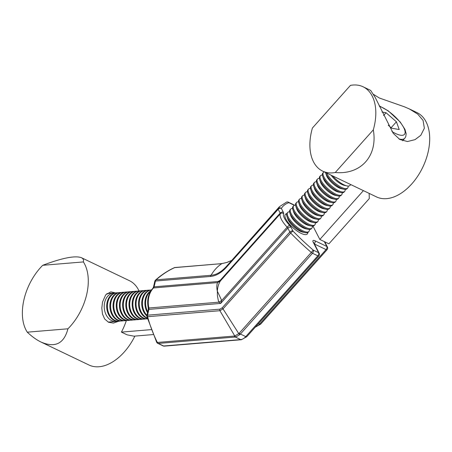 <?xml version="1.0" encoding="UTF-8"?>
<svg xmlns="http://www.w3.org/2000/svg" width="452" height="452" viewBox="0 0 452 452"><rect width="100%" height="100%" fill="white"/><g stroke="black" fill="none" stroke-linecap="round" stroke-linejoin="round"><path stroke-width="0.68" d="M294.348 205.321A2.373 1.689 152.8 0 0 294.195 205.236L288.845 202.671A113.944 38.058 41.7 0 0 281.353 208.406A2.373 2.232 -148.2 0 0 278.065 208.536A116.317 38.849 -138.3 0 1 279.426 206.705L226.638 266.166L278.065 208.536A2.373 0.791 -138.3 0 0 278.178 209.27L226.757 266.9A2.373 0.791 -138.3 0 1 226.638 266.166C221.536 271.861 216.344 274.901 211.067 275.274C213.915 270.352 217.497 266.477 221.813 263.629L174.619 267.629A116.317 86.033 85.3 0 0 156.109 279.833L211.067 275.274A2.373 1.757 -94.7 0 0 210.406 276.466L155.443 281.031L154.104 286.828A2.373 1.757 -94.7 0 1 153.522 287.941A18.99 14.046 85.3 0 0 148.894 307.987A2.373 1.757 -94.7 0 1 148.9 309.383L147.561 315.18L219.864 309.174L222.203 307.812L289.856 231.989L287.873 228.13A2.373 0.791 41.7 0 0 287.156 227.158A18.99 6.345 -138.3 0 1 280.296 213.819A2.373 0.791 41.7 0 0 280.161 213.129L278.178 209.27A2.373 1.689 152.8 0 1 281.353 208.406L283.336 212.265A4.746 1.588 -138.3 0 1 283.607 213.655A16.617 5.548 41.7 0 0 289.608 225.322A4.746 1.588 -138.3 0 1 291.048 227.266L293.026 231.125A2.373 1.689 152.8 0 0 289.856 231.989A2.373 0.791 -138.3 0 0 290.67 233.057L223.017 308.88L238.78 333.632A4.356 4.102 -145.8 0 0 239.21 333.22L311.287 252.442A116.317 38.849 -138.3 0 1 290.67 233.057A2.373 0.446 135.6 0 1 293.026 231.125A113.944 38.058 41.7 0 0 313.225 250.114L311.287 252.442A2.373 0.791 -138.3 0 0 312.496 253.267A2.373 1.469 -64.4 0 0 313.225 250.114L318.575 252.674L313.168 242.148A4.746 1.588 -138.3 0 1 315.01 240.797L326.796 246.442L324.31 241.6M294.258 205.355L294.195 205.236A2.373 1.469 -64.4 0 0 293.732 204.762L288.376 202.202A2.373 1.469 -64.4 0 1 288.845 202.671A2.373 2.198 -108.9 0 0 286.585 202.095L279.426 206.705M307.812 232.537A14.718 4.915 -138.3 0 1 305.467 234.616A14.718 4.915 -138.3 0 1 301.077 233.345A14.718 4.915 -138.3 0 1 284.929 216.288A14.718 4.915 -138.3 0 1 286.726 213.723M283.336 212.265A2.373 1.689 152.8 0 0 280.161 213.129L220.271 280.251A2.373 0.791 -138.3 0 1 220.406 280.946C218.649 283.641 217.627 287.048 217.339 291.161L221.712 300.501L220.695 303.416L218.841 302.179L218.344 300.614L217.406 295.828L217.339 291.161C216.581 287.658 216.649 284.811 217.536 282.624A2.373 1.757 85.3 0 0 218.118 281.511L154.104 286.828A2.373 0.633 -167 0 0 153.477 287.099L154.816 281.302A2.373 0.633 -167 0 1 155.443 281.031A2.373 1.757 85.3 0 1 156.109 279.833A2.373 1.396 -131.6 0 0 155.55 280.059A2.373 2.373 0 0 0 154.816 281.302M222.203 307.812A2.373 0.791 -138.3 0 0 223.017 308.88L219.904 310.705L147.595 316.705A116.317 86.033 85.3 0 0 157.347 342.446L234.379 336.045A4.356 2.588 -130.7 0 0 234.78 335.972L219.904 310.705A2.373 1.757 -94.7 0 1 219.864 309.174M231.503 260.482L227.266 262.341L221.813 263.629A2.373 1.52 -97.4 0 1 222.147 263.522L226.695 262.51L231.396 260.538M153.477 287.099L152.94 288.195A2.373 1.35 -135.4 0 1 153.522 287.941L217.536 282.624L220.406 280.946L280.296 213.819A2.373 2.22 -157.7 0 1 283.607 213.655M289.608 225.322A2.373 0.571 136.8 0 0 287.156 227.158L221.712 300.501A9.498 1.141 154.6 0 0 218.841 302.179L148.894 307.987A2.373 0.299 167.2 0 1 148.262 307.931L148.267 309.654A2.373 0.633 -167 0 1 148.9 309.383L220.695 303.416L287.873 228.13A2.373 1.689 152.8 0 1 291.048 227.266M239.21 333.22A2.373 0.791 -138.3 0 0 240.419 334.045L245.775 336.604A2.373 0.791 -138.3 0 0 246.781 336.706L318.858 255.922A2.373 0.791 -138.3 0 1 317.852 255.826L312.496 253.267L240.419 334.045A6.921 6.492 58.2 0 1 239.859 334.599L235.859 336.938A6.921 4.373 59 0 1 235.317 337.028L158.279 343.43L163.635 345.989L240.667 339.593L235.317 337.028A2.373 1.757 -94.7 0 1 234.379 336.045M235.859 336.938A2.373 1.842 -106.1 0 1 234.78 335.972L238.78 333.632A2.373 0.768 -129.7 0 0 239.859 334.599M258.516 323.553L259.612 324.078A2.373 0.791 -138.3 0 0 260.618 324.174L327.078 249.69A2.373 0.791 -138.3 0 1 326.073 249.594L314.456 244.029M327.078 249.69A2.373 2.373 0 0 0 327.423 247.024A2.373 1.689 152.8 0 0 326.796 246.442A2.373 1.469 -64.4 0 1 326.073 249.594L259.612 324.078A9.498 5.865 -64.4 0 1 255.566 326.858M318.858 255.922A2.373 2.373 0 0 0 319.197 253.261A2.373 1.689 152.8 0 0 318.575 252.674A2.373 1.469 -64.4 0 1 317.852 255.826L245.775 336.604A9.498 5.865 -64.4 0 1 240.667 339.593A2.373 1.757 -94.7 0 0 241.379 339.729L246.781 336.706M363.402 190.631L319.835 239.458L328.926 243.814L369.284 198.586L369.137 193.377M363.046 86.767A46.765 28.883 -64.4 0 0 350.447 85.388L312.4 128.029A46.765 28.883 -64.4 0 0 322.66 171.127A46.765 28.883 -64.4 0 0 335.26 172.506C360.939 174.918 377.962 155.838 373.307 129.865A46.765 28.883 -64.4 0 0 372.199 96.056A46.765 28.883 -64.4 0 0 363.046 86.767L370.674 90.417L375.233 97.508L393.24 133.334L399.834 139.498L407.484 141.521L415.015 139.657L420.812 135.295L424.36 128.21L423.055 120.401L417.727 114.107L409.303 108.915L404.303 106.757L379.318 97.999L373.533 94.378M322.66 171.127L376.544 196.925A46.765 28.883 -64.4 0 0 417.772 176.094A46.765 28.883 -64.4 0 0 426.083 121.854A46.765 28.883 -64.4 0 0 416.93 112.565L409.303 108.915M335.26 172.506L373.307 129.865M319.835 239.458L312.97 226.102M153.155 334.576L133.956 336.169L127.142 334.847L121.413 332.107L151.183 329.632M118.819 321.208L113.407 323.084L108.423 322.208L104.689 319.01L102.48 314.061L101.807 308.106L102.519 302.026L105.706 294.828L110.813 291.856L115.492 292.924M23.962 299.659A46.765 28.883 -64.4 0 0 27.273 332.175C31.962 336.599 36.561 339.904 41.07 342.074C55.082 348.091 64.037 343.661 67.941 328.796A46.765 28.883 -64.4 0 0 83.377 261.928C83.869 259.985 83.23 258.578 81.456 257.713C75.162 255.397 62.246 257.928 42.708 265.307A46.765 28.883 -64.4 0 0 23.962 299.659M41.07 342.074L89.016 365.03A46.765 28.883 -64.4 0 0 134.882 336.096M139.035 290.941A46.765 28.883 -64.4 0 0 129.402 280.669L81.456 257.713M126.357 320.536A46.765 28.883 115.6 0 1 121.413 332.107M27.273 332.175L67.941 328.796M83.377 261.928L42.708 265.307M289.591 211.818A14.244 4.757 41.7 0 0 287.698 212.463L287.037 213.208A14.244 4.757 41.7 0 0 286.89 216.305L287.726 218.785A11.611 3.876 41.7 0 0 290.122 222.87A11.611 3.876 41.7 0 0 302.671 232.119L305.224 232.667A14.244 4.757 41.7 0 0 305.518 232.723A14.244 4.757 41.7 0 0 308.287 232.17L308.953 231.424A14.244 4.757 41.7 0 0 309.377 229.475M286.89 216.305A14.244 4.757 41.7 0 0 289.834 221.322A14.244 4.757 41.7 0 0 305.224 232.667M287.698 212.463A14.244 4.757 41.7 0 0 292.659 223.068A14.244 4.757 41.7 0 0 306.185 231.978A14.244 4.757 41.7 0 0 308.953 231.424M292.568 208.479A14.244 4.757 41.7 0 0 290.681 209.123L290.014 209.869A14.244 4.757 41.7 0 0 289.873 212.971L290.704 215.446A11.611 3.876 41.7 0 0 293.105 219.531A11.611 3.876 41.7 0 0 305.648 228.78L308.202 229.328A14.244 4.757 41.7 0 0 308.496 229.384A14.244 4.757 41.7 0 0 311.27 228.831L311.936 228.085A14.244 4.757 41.7 0 0 312.355 226.136M289.873 212.971A14.244 4.757 41.7 0 0 292.811 217.983A14.244 4.757 41.7 0 0 308.202 229.328M290.681 209.123A14.244 4.757 41.7 0 0 295.636 219.728A14.244 4.757 41.7 0 0 309.162 228.639A14.244 4.757 41.7 0 0 311.936 228.085M295.551 205.14A14.244 4.757 41.7 0 0 293.659 205.784L292.992 206.53A14.244 4.757 41.7 0 0 292.851 209.632L293.687 212.107A11.611 3.876 41.7 0 0 296.083 216.192A11.611 3.876 41.7 0 0 308.631 225.441L311.185 225.989A14.244 4.757 41.7 0 0 311.473 226.045A14.244 4.757 41.7 0 0 314.247 225.492L314.914 224.746A14.244 4.757 41.7 0 0 315.338 222.796M292.851 209.632A14.244 4.757 41.7 0 0 295.794 214.643A14.244 4.757 41.7 0 0 311.185 225.989M293.659 205.784A14.244 4.757 41.7 0 0 298.619 216.389A14.244 4.757 41.7 0 0 312.14 225.299A14.244 4.757 41.7 0 0 314.914 224.746M298.529 201.801A14.244 4.757 41.7 0 0 296.636 202.445L295.97 203.191A14.244 4.757 41.7 0 0 295.828 206.293L296.665 208.767A11.611 3.876 41.7 0 0 299.06 212.852A11.611 3.876 41.7 0 0 311.609 222.101L314.163 222.65A14.244 4.757 41.7 0 0 314.456 222.706A14.244 4.757 41.7 0 0 317.225 222.152L317.892 221.407A14.244 4.757 41.7 0 0 318.315 219.457M295.828 206.293A14.244 4.757 41.7 0 0 298.772 211.304A14.244 4.757 41.7 0 0 314.163 222.65M296.636 202.445A14.244 4.757 41.7 0 0 301.597 213.05A14.244 4.757 41.7 0 0 315.123 221.96A14.244 4.757 41.7 0 0 317.892 221.407M301.507 198.462A14.244 4.757 41.7 0 0 299.619 199.106L298.953 199.852A14.244 4.757 41.7 0 0 298.812 202.954L299.642 205.428A11.611 3.876 41.7 0 0 302.043 209.513A11.611 3.876 41.7 0 0 314.586 218.762L317.14 219.31A14.244 4.757 41.7 0 0 317.434 219.367A14.244 4.757 41.7 0 0 320.208 218.813L320.875 218.067A14.244 4.757 41.7 0 0 321.293 216.118M298.812 202.954A14.244 4.757 41.7 0 0 301.75 207.965A14.244 4.757 41.7 0 0 317.14 219.31M299.619 199.106A14.244 4.757 41.7 0 0 304.575 209.711A14.244 4.757 41.7 0 0 318.101 218.621A14.244 4.757 41.7 0 0 320.875 218.067M304.49 195.123A14.244 4.757 41.7 0 0 302.597 195.767L301.93 196.513A14.244 4.757 41.7 0 0 301.789 199.614L302.625 202.089A11.611 3.876 41.7 0 0 305.021 206.174A11.611 3.876 41.7 0 0 317.57 215.423L320.123 215.971A14.244 4.757 41.7 0 0 320.411 216.028A14.244 4.757 41.7 0 0 323.186 215.474L323.852 214.728A14.244 4.757 41.7 0 0 324.276 212.779M301.789 199.614A14.244 4.757 41.7 0 0 304.733 204.626A14.244 4.757 41.7 0 0 320.123 215.971M302.597 195.767A14.244 4.757 41.7 0 0 307.552 206.372A14.244 4.757 41.7 0 0 321.078 215.282A14.244 4.757 41.7 0 0 323.852 214.728M307.467 191.784A14.244 4.757 41.7 0 0 305.575 192.428L304.908 193.173A14.244 4.757 41.7 0 0 304.767 196.275L305.603 198.75A11.611 3.876 41.7 0 0 307.998 202.835A11.611 3.876 41.7 0 0 320.547 212.084L323.101 212.632A14.244 4.757 41.7 0 0 323.395 212.689A14.244 4.757 41.7 0 0 326.163 212.141L326.83 211.389A14.244 4.757 41.7 0 0 327.254 209.44M304.767 196.275A14.244 4.757 41.7 0 0 307.71 201.287A14.244 4.757 41.7 0 0 323.101 212.632M305.575 192.428A14.244 4.757 41.7 0 0 310.535 203.033A14.244 4.757 41.7 0 0 324.061 211.943A14.244 4.757 41.7 0 0 326.83 211.389M310.445 188.444A14.244 4.757 41.7 0 0 308.558 189.089L307.891 189.834A14.244 4.757 41.7 0 0 307.75 192.936L308.58 195.411A11.611 3.876 41.7 0 0 310.982 199.496A11.611 3.876 41.7 0 0 323.525 208.745L326.078 209.293A14.244 4.757 41.7 0 0 326.372 209.349A14.244 4.757 41.7 0 0 329.146 208.801L329.807 208.05A14.244 4.757 41.7 0 0 330.231 206.101M307.75 192.936A14.244 4.757 41.7 0 0 310.688 197.948A14.244 4.757 41.7 0 0 326.078 209.293M308.558 189.089A14.244 4.757 41.7 0 0 313.513 199.694A14.244 4.757 41.7 0 0 327.039 208.604A14.244 4.757 41.7 0 0 329.807 208.05M313.428 185.105A14.244 4.757 41.7 0 0 311.535 185.749L310.869 186.495A14.244 4.757 41.7 0 0 310.727 189.597L311.564 192.072A11.611 3.876 41.7 0 0 313.959 196.157A11.611 3.876 41.7 0 0 326.502 205.406L329.062 205.954A14.244 4.757 41.7 0 0 329.35 206.01A14.244 4.757 41.7 0 0 332.124 205.462L332.791 204.711A14.244 4.757 41.7 0 0 333.214 202.762M310.727 189.597A14.244 4.757 41.7 0 0 313.671 194.609A14.244 4.757 41.7 0 0 329.062 205.954M311.535 185.749A14.244 4.757 41.7 0 0 316.49 196.354A14.244 4.757 41.7 0 0 330.017 205.264A14.244 4.757 41.7 0 0 332.791 204.711M316.406 181.766A14.244 4.757 41.7 0 0 314.513 182.41L313.846 183.156A14.244 4.757 41.7 0 0 313.705 186.258L314.541 188.733A11.611 3.876 41.7 0 0 316.937 192.818A11.611 3.876 41.7 0 0 329.485 202.067L332.039 202.615A14.244 4.757 41.7 0 0 332.333 202.671A14.244 4.757 41.7 0 0 335.101 202.123L335.768 201.377A14.244 4.757 41.7 0 0 336.192 199.422M313.705 186.258A14.244 4.757 41.7 0 0 316.649 191.269A14.244 4.757 41.7 0 0 332.039 202.615M314.513 182.41A14.244 4.757 41.7 0 0 319.474 193.015A14.244 4.757 41.7 0 0 332.994 201.925A14.244 4.757 41.7 0 0 335.768 201.377M319.383 178.427A14.244 4.757 41.7 0 0 317.49 179.071L316.829 179.817A14.244 4.757 41.7 0 0 316.688 182.919L317.519 185.393A11.611 3.876 41.7 0 0 319.92 189.478A11.611 3.876 41.7 0 0 332.463 198.727L335.017 199.275A14.244 4.757 41.7 0 0 335.311 199.332A14.244 4.757 41.7 0 0 338.085 198.784L338.746 198.038A14.244 4.757 41.7 0 0 339.169 196.083M316.688 182.919A14.244 4.757 41.7 0 0 319.626 187.93A14.244 4.757 41.7 0 0 335.017 199.275M317.49 179.071A14.244 4.757 41.7 0 0 322.451 189.676A14.244 4.757 41.7 0 0 335.977 198.586A14.244 4.757 41.7 0 0 338.746 198.038M322.361 175.088A14.244 4.757 41.7 0 0 320.474 175.732L319.807 176.478A14.244 4.757 41.7 0 0 319.666 179.58L320.496 182.054A11.611 3.876 41.7 0 0 322.897 186.139A11.611 3.876 41.7 0 0 335.44 195.388L338 195.936A14.244 4.757 41.7 0 0 338.288 195.993A14.244 4.757 41.7 0 0 341.062 195.445L341.729 194.699A14.244 4.757 41.7 0 0 342.147 192.744M319.666 179.58A14.244 4.757 41.7 0 0 322.609 184.591A14.244 4.757 41.7 0 0 338 195.936M320.474 175.732A14.244 4.757 41.7 0 0 325.429 186.337A14.244 4.757 41.7 0 0 338.955 195.247A14.244 4.757 41.7 0 0 341.729 194.699M324.253 171.89A14.244 4.757 41.7 0 0 323.451 172.393L322.784 173.139A14.244 4.757 41.7 0 0 322.643 176.24L323.479 178.715A11.611 3.876 41.7 0 0 325.875 182.8A11.611 3.876 41.7 0 0 338.424 192.049L340.977 192.597A14.244 4.757 41.7 0 0 341.271 192.654A14.244 4.757 41.7 0 0 344.04 192.106L344.707 191.36A14.244 4.757 41.7 0 0 345.13 189.405M322.643 176.24A14.244 4.757 41.7 0 0 325.587 181.252A14.244 4.757 41.7 0 0 340.977 192.597M323.451 172.393A14.244 4.757 41.7 0 0 328.412 182.998A14.244 4.757 41.7 0 0 341.932 191.908A14.244 4.757 41.7 0 0 344.707 191.36M325.496 172.483A14.244 4.757 41.7 0 0 325.626 172.901L326.457 175.376A11.611 3.876 41.7 0 0 328.858 179.461A11.611 3.876 41.7 0 0 341.401 188.71L343.955 189.258A14.244 4.757 41.7 0 0 344.249 189.315A14.244 4.757 41.7 0 0 347.017 188.767L347.684 188.021A14.244 4.757 41.7 0 0 348.108 186.066M325.626 172.901A14.244 4.757 41.7 0 0 328.564 177.913A14.244 4.757 41.7 0 0 343.955 189.258M326.632 173.031A14.244 4.757 41.7 0 0 344.916 188.569A14.244 4.757 41.7 0 0 347.684 188.021M331.135 175.184A11.611 3.876 41.7 0 0 331.836 176.122A11.611 3.876 41.7 0 0 344.379 185.371L346.933 185.919A14.244 4.757 41.7 0 0 347.226 185.975A14.244 4.757 41.7 0 0 350.001 185.427L350.758 184.58M332.649 175.907A14.244 4.757 41.7 0 0 346.933 185.919M391.121 127.741L396.427 121.797L399.218 129.532L391.652 128.21L388.206 125.187M396.427 121.797L386.07 112.746L381.985 112.028M383.567 115.554L386.07 112.746M147.764 311.829A14.244 10.537 -94.7 0 1 150.431 291.5M147.555 312.744A14.244 10.537 -94.7 0 1 150.889 290.76M146.962 315.321A14.244 10.537 -94.7 0 1 142.713 300.117A14.244 10.537 -94.7 0 1 151.471 289.918M146.866 315.965A14.244 10.537 -94.7 0 1 144.855 313.733A14.244 10.537 -94.7 0 1 142.301 298.806A14.244 10.537 -94.7 0 1 151.104 289.941L151.476 289.907M147.335 317.982A14.244 10.537 -94.7 0 1 139.267 302.738A14.244 10.537 -94.7 0 1 148.629 290.144A14.244 10.537 -94.7 0 1 149.878 290.144M147.431 318.31A14.244 10.537 -94.7 0 1 141.674 313.999A14.244 10.537 -94.7 0 1 139.114 299.066A14.244 10.537 -94.7 0 1 147.917 290.207L148.629 290.144M147.572 318.813A14.244 10.537 -94.7 0 1 136.114 305.32A14.244 10.537 -94.7 0 1 145.448 290.41A14.244 10.537 -94.7 0 1 146.691 290.404M147.578 318.818L147.092 318.858A14.244 10.537 -94.7 0 1 138.487 314.264A14.244 10.537 -94.7 0 1 135.933 299.331A14.244 10.537 -94.7 0 1 144.736 290.472L145.448 290.41M145.849 318.863A14.244 10.537 -94.7 0 1 144.617 319.061A14.244 10.537 -94.7 0 1 132.945 305.738A14.244 10.537 -94.7 0 1 142.261 290.676A14.244 10.537 -94.7 0 1 143.504 290.67M144.617 319.061L143.911 319.123A14.244 10.537 -94.7 0 1 135.306 314.53A14.244 10.537 -94.7 0 1 132.747 299.597A14.244 10.537 -94.7 0 1 141.549 290.732L142.261 290.676M142.662 319.129A14.244 10.537 -94.7 0 1 141.436 319.327A14.244 10.537 -94.7 0 1 129.758 306.004A14.244 10.537 -94.7 0 1 139.08 290.941A14.244 10.537 -94.7 0 1 140.323 290.935M141.436 319.327L140.725 319.389A14.244 10.537 -94.7 0 1 132.12 314.79A14.244 10.537 -94.7 0 1 129.566 299.862A14.244 10.537 -94.7 0 1 138.368 290.998L139.08 290.941M139.482 319.389A14.244 10.537 -94.7 0 1 138.25 319.592A14.244 10.537 -94.7 0 1 126.577 306.27A14.244 10.537 -94.7 0 1 135.894 291.207A14.244 10.537 -94.7 0 1 137.137 291.201M138.25 319.592L137.538 319.649A14.244 10.537 -94.7 0 1 128.939 315.055A14.244 10.537 -94.7 0 1 126.379 300.128A14.244 10.537 -94.7 0 1 135.182 291.263L135.894 291.207M136.295 319.654A14.244 10.537 -94.7 0 1 135.069 319.858A14.244 10.537 -94.7 0 1 123.39 306.535A14.244 10.537 -94.7 0 1 132.707 291.467A14.244 10.537 -94.7 0 1 133.956 291.467M135.069 319.858L134.357 319.914A14.244 10.537 -94.7 0 1 125.752 315.321A14.244 10.537 -94.7 0 1 123.198 300.394A14.244 10.537 -94.7 0 1 131.995 291.529L132.707 291.467M133.114 319.92A14.244 10.537 -94.7 0 1 131.882 320.123A14.244 10.537 -94.7 0 1 120.204 306.801A14.244 10.537 -94.7 0 1 129.526 291.732A14.244 10.537 -94.7 0 1 130.769 291.726M131.882 320.123L131.17 320.18A14.244 10.537 -94.7 0 1 122.565 315.586A14.244 10.537 -94.7 0 1 120.012 300.653A14.244 10.537 -94.7 0 1 128.814 291.794L129.526 291.732M129.927 320.185A14.244 10.537 -94.7 0 1 128.701 320.383A14.244 10.537 -94.7 0 1 117.023 307.066A14.244 10.537 -94.7 0 1 126.34 291.998A14.244 10.537 -94.7 0 1 127.583 291.992M128.701 320.383L127.989 320.445A14.244 10.537 -94.7 0 1 119.384 315.852A14.244 10.537 -94.7 0 1 116.825 300.919A14.244 10.537 -94.7 0 1 125.628 292.054L126.34 291.998M126.741 320.451A14.244 10.537 -94.7 0 1 125.515 320.649A14.244 10.537 -94.7 0 1 113.836 307.326A14.244 10.537 -94.7 0 1 123.159 292.263A14.244 10.537 -94.7 0 1 124.402 292.258M125.515 320.649L124.803 320.711A14.244 10.537 -94.7 0 1 116.198 316.112A14.244 10.537 -94.7 0 1 113.644 301.185A14.244 10.537 -94.7 0 1 122.447 292.32L123.159 292.263M123.56 320.711A14.244 10.537 -94.7 0 1 122.328 320.914A14.244 10.537 -94.7 0 1 110.655 307.592A14.244 10.537 -94.7 0 1 119.972 292.529A14.244 10.537 -94.7 0 1 121.215 292.523M122.328 320.914L121.616 320.971A14.244 10.537 -94.7 0 1 113.017 316.377A14.244 10.537 -94.7 0 1 110.457 301.45A14.244 10.537 -94.7 0 1 119.26 292.585L119.972 292.529M120.373 320.976A14.244 10.537 -94.7 0 1 119.147 321.18A14.244 10.537 -94.7 0 1 107.469 307.857A14.244 10.537 -94.7 0 1 116.785 292.789A14.244 10.537 -94.7 0 1 118.034 292.789M119.147 321.18L118.435 321.236A14.244 10.537 -94.7 0 1 109.83 316.643A14.244 10.537 -94.7 0 1 107.277 301.716A14.244 10.537 -94.7 0 1 116.079 292.851L116.785 292.789M117.192 321.242A14.244 10.537 -94.7 0 1 115.961 321.445A14.244 10.537 -94.7 0 1 104.282 308.123A14.244 10.537 -94.7 0 1 113.605 293.054A14.244 10.537 -94.7 0 1 114.848 293.054M314.366 243.854A2.373 1.469 -64.4 0 0 315.01 240.797M226.757 266.9C221.508 272.765 216.062 275.952 210.406 276.466M220.271 280.251L218.118 281.511M157.771 343.339A2.373 2.373 0 0 1 156.669 342.254A2.373 0.757 -26.4 0 0 157.347 342.446A2.373 1.757 85.3 0 0 158.279 343.43A2.373 1.469 -64.4 0 1 157.771 343.339L163.121 345.904A2.373 1.469 -64.4 0 0 163.635 345.989A2.373 1.757 85.3 0 0 164.342 346.13L241.379 339.729M218.678 263.968A2.373 1.757 -94.7 0 1 219.124 263.849L222.147 263.522M219.124 263.849L175.065 267.511A2.373 1.757 85.3 0 0 174.619 267.629A2.373 1.542 -114.7 0 0 174.269 267.72C167.602 270.788 161.364 274.901 155.55 280.059M148.267 309.654L146.928 315.451A2.373 0.633 -167 0 1 147.561 315.18A2.373 1.757 85.3 0 0 147.595 316.705A2.373 0.39 -15.3 0 1 146.951 316.615L156.669 342.254M319.197 253.261L313.79 242.735A2.373 1.689 152.8 0 0 313.168 242.148M379.205 105.841L388.262 110.864L400.206 121.995L404.947 129.351L406.162 133.651L405.8 136.589L404.789 138.284A23.736 7.927 -138.3 0 1 400.167 139.199A23.736 7.927 -138.3 0 1 398.913 138.917M391.935 131.509A20.888 6.978 41.7 0 0 400.387 135.188A20.888 6.978 41.7 0 0 401.269 123.707A20.888 6.978 41.7 0 0 379.414 106.305M288.376 202.202A2.373 2.373 0 0 0 286.585 202.095M294.444 205.287A2.373 2.373 0 0 0 293.732 204.762M260.618 324.174L255.267 327.197M327.423 247.024L324.739 241.803M175.065 267.511A2.373 2.373 0 0 0 174.269 267.72M163.121 345.904A2.373 2.373 0 0 0 164.342 346.13M152.94 288.195C148.284 293.416 146.725 299.992 148.262 307.931M146.928 315.451A2.373 2.373 0 0 0 146.951 316.615M404.789 138.284L402.579 140.758M108.186 322.09L115.961 321.445M106.847 293.619L113.605 293.054"/></g></svg>
